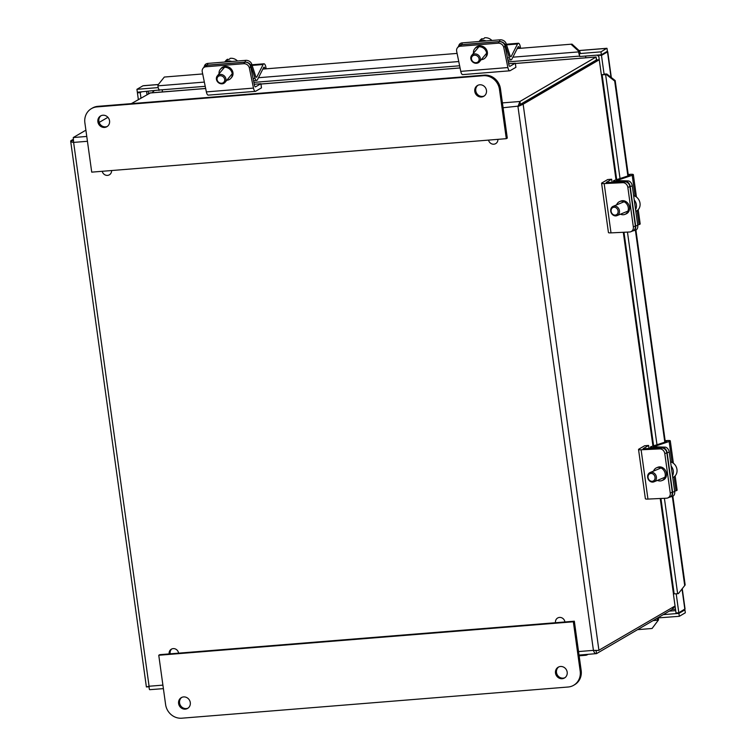 <?xml version="1.0" encoding="UTF-8"?>
<svg xmlns="http://www.w3.org/2000/svg" width="756" height="756" viewBox="0 0 756 756"><rect width="100%" height="100%" fill="white"/><g stroke="black" fill="none" stroke-linecap="round" stroke-linejoin="round"><path stroke-width="1.13" d="M556.038 619.665A5.037 4.659 -120.3 0 0 555.49 622.727A5.037 4.659 59.7 0 1 557.654 618.002A5.037 4.659 -120.3 0 0 556.038 619.665M564.912 621.971A5.037 4.659 -120.3 0 0 557.654 618.002A5.037 4.659 59.7 0 1 564.912 621.971M102.221 171.291A5.037 4.659 -120.3 0 0 111.595 170.535A5.037 4.659 59.7 0 1 102.221 171.291M488.537 140.106A5.037 4.659 -120.3 0 0 497.911 139.35A5.037 4.659 59.7 0 1 488.537 140.106M633.519 230.741L635.607 230.117A5.037 3.487 -106.5 0 0 637.752 225.354L635.664 225.968A5.037 3.487 73.5 0 1 633.519 230.741A5.037 3.487 73.5 0 1 633.008 230.835M628.217 174.532L629.115 174.438A5.075 0.784 172.1 0 1 633.339 174.627A5.075 0.784 172.1 0 1 632.205 175.297L616.537 180.571L628.019 180.92L625.93 181.544A5.037 3.487 73.5 0 1 630.192 186.534L632.281 185.91L637.752 225.354M630.192 186.534L635.664 225.968M632.281 185.91A5.037 3.487 -106.5 0 0 628.019 180.92M637.705 225.033L639.047 224.589A5.075 0.784 -7.9 0 0 640.181 223.927L638.206 209.686M625.93 181.544L614.893 181.355A5.075 0.784 172.1 0 1 613.371 181.005A5.075 0.784 172.1 0 1 614.505 180.344L629.361 175.486L629.928 175.146L627.82 175.052M635.805 211.302L636.051 211.198A8.25 7.031 -112.5 0 0 640.105 204.347A8.25 7.031 -112.5 0 0 634.076 195.813L633.679 195.974M611.075 210.792A4.026 3.43 67.5 0 1 616.301 207.957A4.026 3.43 67.5 0 1 616.414 214.761A4.026 3.43 67.5 0 1 611.075 210.792M610.678 210.499A5.037 4.29 -112.5 0 0 617.019 215.621A5.037 4.29 -112.5 0 0 619.495 211.434A5.037 4.29 -112.5 0 0 613.154 206.312A5.037 4.29 -112.5 0 0 610.678 210.499M635.579 209.714A8.25 7.031 -112.5 0 0 636.448 205.868A8.25 7.031 -112.5 0 0 634.227 199.934M630.901 231.705L632.952 230.854A5.037 4.29 -112.5 0 0 635.371 225.997L633.33 226.847A5.037 4.29 67.5 0 1 630.901 231.705A5.037 4.29 67.5 0 1 629.653 231.988L611.009 232.876A5.075 0.784 -7.9 0 1 608.438 232.555L601.596 183.254A5.075 0.784 -7.9 0 0 604.167 183.576L622.812 182.687A5.037 4.29 67.5 0 1 627.849 187.412L633.33 226.847M616.612 204.876A6.927 5.906 67.5 0 1 619.636 201.578L620.865 201.068A6.927 5.906 67.5 0 1 628.973 205.207A6.927 5.906 67.5 0 1 626.176 213.872L624.947 214.373A6.927 5.906 67.5 0 1 623.227 214.761A6.927 5.906 67.5 0 1 620.478 214.184M627.849 187.412L629.899 186.562L635.371 225.997M629.899 186.562A5.037 4.29 -112.5 0 0 624.862 181.837L606.161 182.508L611.642 179.229L612.095 182.451M619.636 201.578A6.927 5.906 67.5 0 1 627.745 205.717A6.927 5.906 67.5 0 1 624.947 214.373M611.642 179.229L607.692 179.55L601.88 182.943A5.075 0.784 -7.9 0 0 601.596 183.254M670.459 496.947L672.547 496.323A5.037 3.487 -106.5 0 0 674.692 491.561L672.604 492.175A5.037 3.487 73.5 0 1 670.459 496.947A5.037 3.487 73.5 0 1 669.948 497.042M665.157 440.739L666.055 440.644A5.075 0.784 172.1 0 1 670.279 440.833A5.075 0.784 172.1 0 1 669.145 441.504L653.477 446.777L664.959 447.127L662.87 447.75A5.037 3.487 73.5 0 1 667.132 452.74L669.221 452.116L674.692 491.561M667.132 452.74L672.604 492.175M669.221 452.116A5.037 3.487 -106.5 0 0 664.959 447.127M674.645 491.239L675.987 490.795A5.075 0.784 -7.9 0 0 677.121 490.134L675.146 475.893M662.87 447.75L651.833 447.561A5.075 0.784 172.1 0 1 650.311 447.221A5.075 0.784 172.1 0 1 651.445 446.55L666.301 441.693L666.868 441.353L664.76 441.258M672.745 477.508L672.991 477.405A8.25 7.031 -112.5 0 0 677.045 470.553A8.25 7.031 -112.5 0 0 671.016 462.02L670.619 462.181M648.015 476.998A4.026 3.43 67.5 0 1 653.241 474.163A4.026 3.43 67.5 0 1 653.354 480.967A4.026 3.43 67.5 0 1 648.015 476.998M647.618 476.705A5.037 4.29 -112.5 0 0 653.959 481.827A5.037 4.29 -112.5 0 0 656.435 477.641A5.037 4.29 -112.5 0 0 650.094 472.519A5.037 4.29 -112.5 0 0 647.618 476.705M672.519 475.921A8.25 7.031 -112.5 0 0 673.388 472.075A8.25 7.031 -112.5 0 0 671.167 466.14M667.841 497.911L669.892 497.061A5.037 4.29 -112.5 0 0 672.311 492.203L670.26 493.054A5.037 4.29 67.5 0 1 667.841 497.911A5.037 4.29 67.5 0 1 666.594 498.195L647.949 499.083A5.075 0.784 -7.9 0 1 645.378 498.762L638.537 449.461A5.075 0.784 -7.9 0 0 641.107 449.782L659.752 448.894A5.037 4.29 67.5 0 1 664.789 453.619L670.26 493.054M653.553 471.082A6.927 5.906 67.5 0 1 656.567 467.784L657.796 467.274A6.927 5.906 67.5 0 1 665.913 471.413A6.927 5.906 67.5 0 1 663.116 480.079L661.887 480.589A6.927 5.906 67.5 0 1 660.168 480.967A6.927 5.906 67.5 0 1 657.418 480.391M664.789 453.619L666.839 452.768L672.311 492.203M666.839 452.768A5.037 4.29 -112.5 0 0 661.802 448.043L643.101 448.714L648.582 445.435L649.026 448.658M656.567 467.784A6.927 5.906 67.5 0 1 664.675 471.924A6.927 5.906 67.5 0 1 661.887 480.589M648.582 445.435L644.622 445.756L638.82 449.149A5.075 0.784 -7.9 0 0 638.537 449.461M251.691 64.033A5.037 3.903 -157.9 0 0 245.662 60.348L244.944 62.124A5.037 3.903 22.1 0 1 250.973 65.8L251.691 64.033L255.632 76.214A2.542 0.879 85.4 0 0 256.445 77.263A2.542 0.879 85.4 0 0 256.851 76.895L263.126 64.515A5.075 1.758 -94.6 0 1 263.929 63.797A5.075 1.758 -94.6 0 1 266.093 68.768L266.093 68.824M207.976 63.391A5.037 3.903 -157.9 0 0 204.621 65.555L203.959 67.18A5.037 3.903 22.1 0 1 207.257 65.167L207.976 63.391L245.662 60.348M207.257 65.167L244.944 62.124M265.016 68.909A2.542 0.879 85.4 0 0 264.033 67.171A2.542 0.879 85.4 0 0 263.627 67.53L257.456 79.711A5.075 1.758 -94.6 0 1 256.653 80.429A5.075 1.758 -94.6 0 1 255.027 78.35L250.973 65.8M237.507 61.009A8.25 7.305 -140.2 0 0 230.174 58.335L229.408 59.252A8.25 7.305 -140.2 0 0 226.791 60.13L227.556 59.214A15.007 6.133 -108.6 0 1 227.906 59.62M227.556 59.214A8.25 7.305 -140.2 0 0 225.798 60.697L224.674 62.049M217.397 80.665A4.026 3.563 39.8 0 1 221.215 75.808A4.026 3.563 39.8 0 1 224.031 81.998A4.026 3.563 39.8 0 1 217.397 80.665M216.821 80.599A5.037 4.46 -140.2 0 0 225.052 82.357A5.037 4.46 -140.2 0 0 225.534 77.66A5.037 4.46 -140.2 0 0 217.312 75.902A5.037 4.46 -140.2 0 0 216.821 80.599M231.771 61.472A8.25 7.305 -140.2 0 0 225.156 62.001M250.633 66.509A5.037 4.46 -140.2 0 0 244.963 62.2L243.697 63.712A5.037 4.46 39.8 0 1 249.367 68.021L250.633 66.509L254.47 85.258A2.542 0.879 85.4 0 0 255.424 86.883A2.542 0.879 85.4 0 0 255.566 86.836L260.915 83.718L261.481 87.857L255.679 91.249A5.075 1.758 -94.6 0 1 255.396 91.344A5.075 1.758 -94.6 0 1 253.477 88.093L249.367 68.021M208.571 95.048A5.075 1.758 -94.6 0 1 208.287 95.143A5.075 1.758 -94.6 0 1 206.36 91.901L202.258 71.829A5.037 4.46 39.8 0 1 203.099 68.22A5.037 4.46 39.8 0 1 206.01 66.755L243.697 63.712M219.089 73.767A6.927 6.133 39.8 0 1 220.327 69.325L221.083 68.409A6.927 6.133 39.8 0 1 227.839 66.745A6.927 6.133 39.8 0 1 232.895 72.33A6.927 6.133 39.8 0 1 231.733 77.282L230.977 78.189A6.927 6.133 39.8 0 1 226.828 80.221M206.01 66.755L207.267 65.243L244.963 62.2M207.267 65.243A5.037 4.46 -140.2 0 0 204.356 66.708L203.099 68.22M220.327 69.325A6.927 6.133 39.8 0 1 227.083 67.653A6.927 6.133 39.8 0 1 232.139 73.237A6.927 6.133 39.8 0 1 230.977 78.189M254.262 84.256L260.915 83.718M584.605 654.715L585.456 655.301L579.134 655.811M585.456 655.301A5.037 4.555 -55.7 0 0 587.96 654.365M583.566 654.715A5.037 4.725 87 0 1 582.97 654.809L579.039 655.131M582.97 654.809L579.039 655.168M584.435 654.734A5.037 4.725 -93 0 0 585.276 654.583M506.095 43.498A5.037 3.903 -157.9 0 0 500.066 39.813L499.347 41.589A5.037 3.903 22.1 0 1 505.377 45.265L506.095 43.498L510.045 55.679A2.542 0.879 85.4 0 0 510.848 56.719A2.542 0.879 85.4 0 0 511.254 56.36L517.529 43.98A5.075 1.758 -94.6 0 1 518.332 43.262A5.075 1.758 -94.6 0 1 520.497 48.233L520.497 48.289M462.379 42.856A5.037 3.903 -157.9 0 0 459.024 45.02L458.363 46.645A5.037 3.903 22.1 0 1 461.661 44.632L462.379 42.856L500.066 39.813M461.661 44.632L499.347 41.589M519.419 48.375A2.542 0.879 85.4 0 0 518.436 46.636A2.542 0.879 85.4 0 0 518.03 46.995L511.859 59.166A5.075 1.758 -94.6 0 1 511.056 59.894A5.075 1.758 -94.6 0 1 509.44 57.806L505.377 45.265M491.91 40.474A8.25 7.305 -140.2 0 0 484.577 37.8L483.812 38.717A8.25 7.305 -140.2 0 0 481.194 39.595L481.959 38.679A15.007 6.133 -108.6 0 1 482.309 39.076M481.959 38.679A8.25 7.305 -140.2 0 0 480.202 40.153L479.077 41.504M471.801 60.13A4.026 3.563 39.8 0 1 475.618 55.273A4.026 3.563 39.8 0 1 478.435 61.463A4.026 3.563 39.8 0 1 471.801 60.13M471.224 60.055A5.037 4.46 -140.2 0 0 479.455 61.812A5.037 4.46 -140.2 0 0 479.937 57.125A5.037 4.46 -140.2 0 0 471.716 55.368A5.037 4.46 -140.2 0 0 471.224 60.055M486.174 40.937A8.25 7.305 -140.2 0 0 479.569 41.467M505.036 45.974A5.037 4.46 -140.2 0 0 499.366 41.665L498.1 43.177A5.037 4.46 39.8 0 1 503.77 47.486L505.036 45.974L508.873 64.723A2.542 0.879 85.4 0 0 509.837 66.348A2.542 0.879 85.4 0 0 509.969 66.301L515.318 63.183L515.894 67.322L510.083 70.714A5.075 1.758 -94.6 0 1 509.799 70.799A5.075 1.758 -94.6 0 1 507.881 67.558L503.77 47.486M462.974 74.513A5.075 1.758 -94.6 0 1 462.691 74.608A5.075 1.758 -94.6 0 1 460.773 71.366L456.662 51.285A5.037 4.46 39.8 0 1 457.503 47.685A5.037 4.46 39.8 0 1 460.413 46.22L498.1 43.177M473.492 53.232A6.927 6.133 39.8 0 1 474.73 48.781L475.486 47.874A6.927 6.133 39.8 0 1 482.243 46.201A6.927 6.133 39.8 0 1 487.299 51.786A6.927 6.133 39.8 0 1 486.136 56.747L485.38 57.654A6.927 6.133 39.8 0 1 481.232 59.677M460.413 46.22L461.67 44.708L499.366 41.665M461.67 44.708A5.037 4.46 -140.2 0 0 458.76 46.173L457.503 47.685M474.73 48.781A6.927 6.133 39.8 0 1 481.487 47.108A6.927 6.133 39.8 0 1 486.543 52.693A6.927 6.133 39.8 0 1 485.38 57.654M508.665 63.721L515.318 63.183M663.258 614.647L678.907 613.39L679.313 616.31L685.323 612.795L684.927 609.875L678.907 613.39M683.972 609.742L684.927 609.875L683.566 609.979M158.212 87.592L136.93 89.312L142.95 85.797L144.245 85.693M579.635 51.077L578.605 51.134L570.997 44.217L572.027 44.16L579.635 51.077L580.306 53.024L579.323 53.6L579.729 56.52L601.389 54.772L600.982 51.852L579.323 53.6M600.982 51.852L606.652 48.365M138.688 92.119L137.422 92.856L140.21 92.638L141.485 91.892M140.21 92.638L140.956 98.015M682.252 588.707L685.049 608.93L678.822 612.757L676.025 612.984L673.379 593.866L674.106 593.441M159.856 89.973L137.337 92.232L136.93 89.312M579.096 50.586L607.002 48.337L607.408 51.257L601.389 54.772M678.822 612.757L676.195 593.819M674.56 593.772L673.379 593.866M599.952 54.886L598.686 55.623L601.341 74.74L604.129 74.513L601.474 55.396L607.739 51.786L606.52 51.767M604.129 74.513L605.093 73.956M606.142 51.994L607.493 51.88L611.018 77.292M597.845 55.056L601.474 55.396M137.422 92.856L138.348 99.537M658.552 619.854L652.078 628.482L658.552 619.854L658.381 617.992M606.813 73.993L615.176 80.542L614.694 81.062L606.34 74.523L606.813 73.993L605.131 74.088M202.693 73.946L164.326 77.046L157.881 85.097L157.938 85.834L204.356 82.083M685.163 584.955L678.368 593.63L685.163 584.955L672.849 496.21M657.295 618.134A4.243 1.465 85.4 0 0 657.522 620.232L657.663 620.922M602.466 74.646A4.243 0.652 -7.9 0 0 605.613 74.598L606.34 74.523M578.605 51.134L578.661 51.871A4.243 1.465 85.4 0 0 579.568 55.33M262.842 69.089L457.096 53.411M517.246 48.554L570.997 44.217M678.368 593.63L677.641 593.706A4.243 0.652 172.1 0 1 674.116 593.554L660.924 498.459M614.694 81.062L627.867 175.968M635.39 230.183L664.808 442.175M672.33 496.39L684.69 585.475M652.078 628.482L637.573 629.653M615.176 80.542L628.283 175.014M635.909 230.004L665.223 441.22M159.979 89.907A4.243 1.465 -94.6 0 1 159.752 89.983A4.243 1.465 -94.6 0 1 157.938 85.834M657.635 617.935L679.313 616.31M158.996 90.484L158.826 89.255M169.164 653.921A5.037 4.659 59.7 0 1 171.338 649.187A5.037 4.659 59.7 0 1 178.586 653.156M171.848 648.932A5.037 4.659 -120.3 0 0 170.232 653.827M599.253 59.715L596.55 59.932L596.115 56.993L519.92 101.484L517.954 106.539L523.143 104.205L599.262 59.752M131.327 103.638L150.283 92.979M596.399 60.471L596.115 56.993L515.365 63.504M515.356 63.447L596.115 56.993M596.522 59.904L520.326 104.404L518.767 106.067L520.355 104.422L595.416 61.038M595.095 650.481L596.125 650.699L596.531 653.619L672.736 609.119L672.698 607.37M672.736 609.119L672.509 607.484M675.061 605.991L598.544 650.453M520.355 104.422L523.143 104.205L598.941 650.443L593.422 650.368C594.235 652.806 595.274 653.883 596.531 653.619L579.03 655.083M73.048 139.435L70.866 140.71C70.317 141.589 71.234 142.147 73.615 142.402L73.275 137.535L85.9 130.164M99.159 122.425L107.919 117.312M149.074 686.76L146.664 686.949L149.083 686.24L162.899 685.125M520.326 104.404L519.92 101.484L502.409 102.901M518.767 106.067L503.08 107.739M73.171 140.531L70.677 141.249L146.39 686.939M87.441 141.287L73.615 142.402L149.083 686.24C149.13 688.735 149.395 689.878 149.886 689.67L163.391 688.64M595.926 650.5L598.941 650.443M558.703 666.953A6.246 5.783 -120.3 0 0 564.968 677.688M567.18 672.131A6.246 5.783 59.7 0 1 556.35 675.524A6.246 5.783 59.7 0 1 558.193 667.208A6.246 5.783 59.7 0 1 567.18 672.131M181.799 697.372A6.246 5.783 -120.3 0 0 188.074 708.107M190.285 702.56A6.246 5.783 59.7 0 1 179.446 705.943A6.246 5.783 59.7 0 1 181.298 697.637A6.246 5.783 59.7 0 1 190.285 702.56M165.602 704.554L158.76 655.254L159.743 654.677L574.333 621.205L581.175 670.506A15.111 13.986 -120.3 0 1 574.654 684.7L573.672 685.276A15.111 13.986 59.7 0 1 568.106 687.015L181.78 718.2A15.111 13.986 59.7 0 1 165.602 704.554M158.76 655.254L573.341 621.782L580.183 671.082A15.111 13.986 59.7 0 1 573.672 685.276M573.341 621.782L574.333 621.205M101.087 115.668A6.246 5.783 -120.3 0 0 107.352 126.403M97.883 121.792A6.246 5.783 59.7 0 1 108.713 118.408A6.246 5.783 59.7 0 1 106.87 126.715A6.246 5.783 59.7 0 1 97.883 121.792M477.981 85.239A6.246 5.783 -120.3 0 0 484.246 95.974M474.777 91.363A6.246 5.783 59.7 0 1 485.617 87.979A6.246 5.783 59.7 0 1 483.774 96.286A6.246 5.783 59.7 0 1 474.777 91.363M507.295 138.093L500.453 88.792A15.111 13.986 -120.3 0 0 484.265 75.146L97.949 106.331A15.111 13.986 -120.3 0 0 92.383 108.07L91.391 108.647A15.111 13.986 59.7 0 1 96.957 106.908L483.282 75.723A15.111 13.986 59.7 0 1 499.461 89.369L506.303 138.669L507.295 138.093M506.303 138.669L91.722 172.141L84.88 122.841A15.111 13.986 59.7 0 1 91.391 108.647M617.104 180.23L617.179 180.731M632.205 175.297L635.106 196.22M637.11 210.631L639.047 224.589M614.893 181.355L615.025 182.309M604.167 183.576L611.009 232.876M624.862 181.837L622.812 182.687M654.044 446.437L654.11 446.938M669.145 441.504L672.046 462.426M674.05 476.838L675.987 490.795M651.833 447.561L651.965 448.516M641.107 449.782L647.949 499.083M661.802 448.043L659.752 448.894M255.991 76.97L256.851 76.895M252.135 65.403L263.126 64.515M253.08 78.501L255.027 78.35M206.36 91.901L253.477 88.093M510.394 56.426L511.254 56.36M506.539 44.869L517.529 43.98M507.493 57.966L509.44 57.806M460.773 71.366L507.881 67.558M675.703 610.621L669.277 611.141M672.169 609.449L675.505 609.185M158.316 84.559L142.95 85.797M146.976 94.5L146.56 91.485M148.176 91.353L148.488 93.621M684.832 609.241L682.025 589M607.739 51.786L606.17 51.975M658.419 619.164L657.522 620.232L653.09 620.591M606.085 74.079L605.613 74.598L620.033 178.539M512.87 57.182L579.691 51.814M627.461 232.092L656.973 444.745M664.401 498.298L677.641 593.706M258.467 77.717L458.76 61.548M673.454 593.819L660.224 498.497M652.948 446.059L623.294 232.29M616.017 179.852L601.426 74.731M460.073 67.974L260.952 84.048M205.67 88.509L149.471 93.045M73.275 137.535L86.77 136.449M578.538 651.568L593.422 650.368L517.954 106.539M580.183 671.082L581.175 670.506M499.461 89.369L500.453 88.792M483.282 75.723L484.265 75.146M96.957 106.908L97.949 106.331M585.787 56.029A9.166 3.166 85.4 0 0 585.626 57.777M596.881 55.131A18.777 17.379 59.7 0 1 598.79 56.36M162.474 89.766A9.166 3.166 85.4 0 0 162.238 91.958M152.154 92.771A18.777 17.379 59.7 0 1 154.016 90.881M675.08 606.123A18.777 17.379 59.7 0 1 672.793 608.24M633.339 174.627L636.448 197.042M613.371 181.005L613.57 182.376M624.106 201.767L613.154 206.312M627.962 211.075L617.019 215.621M670.279 440.833L673.388 463.258M650.311 447.221L650.5 448.582M661.046 467.973L650.094 472.519M664.902 477.282L653.959 481.827M251.928 64.761L263.929 63.797M253.534 80.684L256.653 80.429M224.485 67.293L217.312 75.902M232.224 73.748L225.052 82.357M208.287 95.143L255.396 91.344M506.331 44.226L518.332 43.262M507.938 60.149L511.056 59.894M478.888 46.759L471.716 55.368M486.628 53.203L479.455 61.812M462.691 74.608L509.799 70.799M607.748 51.758L611.32 77.528M653.619 445.842L623.983 232.253M616.679 179.635L602.116 74.674M579.672 56.086L508.287 61.85M459.629 65.781L253.874 82.385M205.226 86.316L159.752 89.983M143.602 85.683L158.363 84.492M579.039 50.539L606.822 48.289M673.709 593.677L660.498 498.487M653.212 445.974L623.558 232.281M616.272 179.767L601.691 74.712M460.064 67.917L260.952 83.992M205.66 88.452L149.886 92.95M152.088 92.78L153.884 90.89M675.117 606.435L672.793 608.448"/></g></svg>
